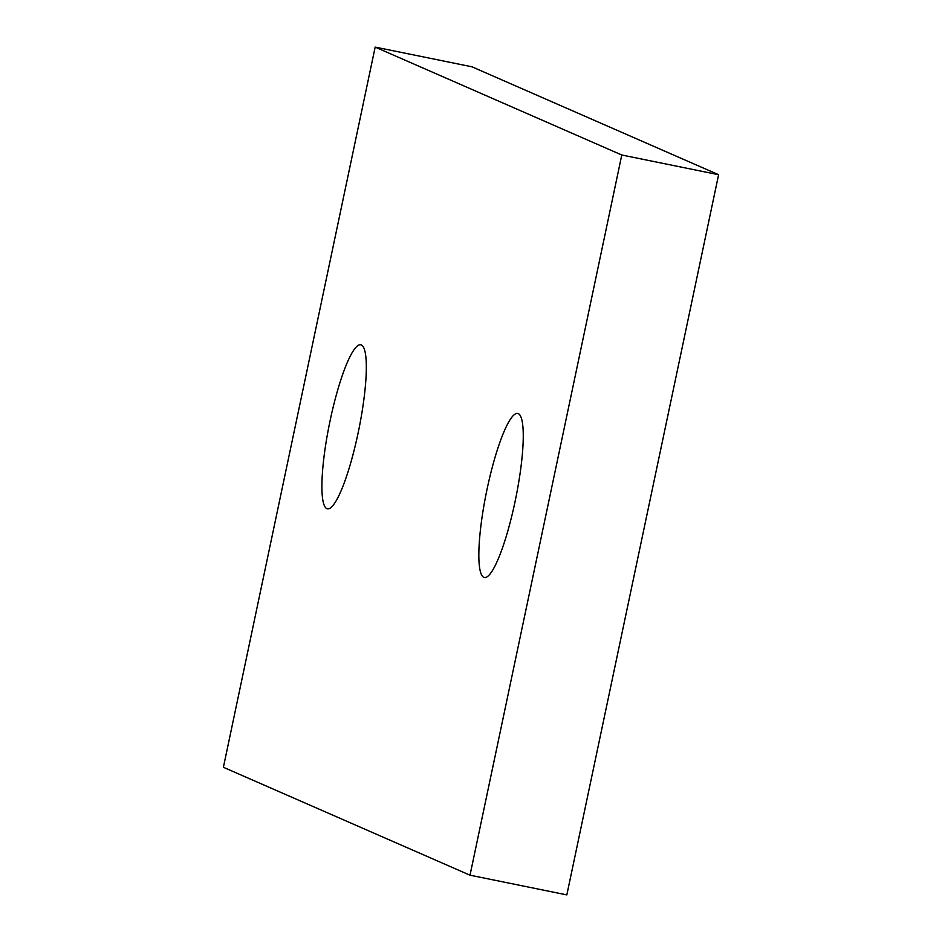 <?xml version="1.0" encoding="UTF-8"?>
<svg xmlns="http://www.w3.org/2000/svg" width="942" height="942" viewBox="0 0 942 942"><rect width="100%" height="100%" fill="white"/><g stroke="black" fill="none" stroke-linecap="round" stroke-linejoin="round"><path stroke-width="1.41" d="M487.038 489.345A83.697 14.966 101.5 0 1 517.747 413.467A83.697 14.966 101.5 0 1 515.062 501.615A83.697 14.966 101.5 0 1 484.365 577.493A83.697 14.966 101.5 0 1 487.038 489.345M330.1 420.674A83.697 14.966 101.5 0 1 360.81 344.796A83.697 14.966 101.5 0 1 358.125 432.943A83.697 14.966 101.5 0 1 327.416 508.821A83.697 14.966 101.5 0 1 330.1 420.674M223.395 767.283L375.163 47.1L621.779 155.006L470.011 875.189L223.395 767.283M621.779 155.006L718.605 174.717L471.989 66.811L375.163 47.1M718.605 174.717L566.837 894.9L470.011 875.189"/></g></svg>
